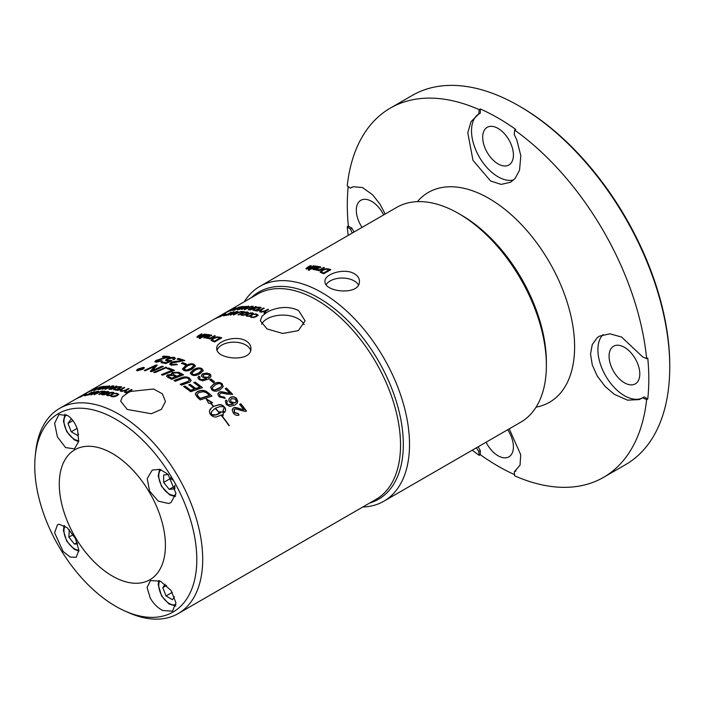 <?xml version="1.0" encoding="UTF-8"?>
<svg xmlns="http://www.w3.org/2000/svg" width="705" height="705" viewBox="0 0 705 705"><rect width="100%" height="100%" fill="white"/><g stroke="black" fill="none" stroke-linecap="round" stroke-linejoin="round"><path stroke-width="1.06" d="M362.758 507.027A124.027 71.602 -120 0 0 383.828 501.237A124.027 71.602 -120 0 0 409.517 444.467A124.027 71.602 -120 0 0 355.382 319.656A124.027 71.602 -120 0 0 259.81 286.424A124.027 71.602 -120 0 0 244.265 301.784M259.81 286.424L396.659 207.411A124.027 71.602 60 0 1 458.673 213.553A124.027 71.602 60 0 1 546.375 365.454A124.027 71.602 60 0 1 520.687 422.233L383.828 501.237M308.235 270.112L309.16 269.574A124.027 71.602 60 0 1 310.112 269.689L309.178 270.226A124.027 71.602 -120 0 0 308.235 270.112M316.483 270.121L317.409 269.583A124.027 71.602 60 0 1 317.453 269.592L319.841 269.671L323.621 267.495A124.027 71.602 60 0 1 324.485 267.706L319.162 270.782A124.027 71.602 -120 0 0 318.299 270.57L319.092 270.112L316.483 270.121M320.264 272.121L321.859 269.997L326.239 268.675L329.253 269.107A124.027 71.602 60 0 1 330.856 269.645L323.762 273.743A124.027 71.602 -120 0 0 322.176 273.205L320.202 271.936M318.299 266.402L317.743 266.728L320.704 267.089L317.453 268.596L314.8 268.42L314.166 269.046L316.721 269.38A124.027 71.602 60 0 1 316.765 269.389L315.858 269.918L312.95 269.257L317.462 266.27A124.027 71.602 60 0 1 318.299 266.402M317.832 267.089L320.088 266.605L320.704 267.089M314.633 268.526L314.263 269.398L316.801 269.742M310.112 269.072L315.435 265.996A124.027 71.602 60 0 1 316.263 266.102L310.94 269.178A124.027 71.602 -120 0 0 310.112 269.072M306.428 268.843L306.939 267.609L310.394 265.618A124.027 71.602 60 0 1 311.205 265.644L307.495 268.367L309.407 268.085L313.381 265.785A124.027 71.602 60 0 1 314.21 265.864L308.887 268.94A124.027 71.602 -120 0 0 308.059 268.861L305.829 268.623M307.133 268.094L307.697 268.728M354.412 273.751C357.796 275.822 359.471 278.413 359.435 281.524C359.982 295.695 324.37 292.452 324.979 281.48C323.868 274.175 344.401 267.539 354.412 273.751M124.635 610.891L128.072 612.433A118.493 68.411 -120 0 0 178.162 613.597A118.493 68.411 -120 0 0 196.325 518.651A118.493 68.411 -120 0 0 118.916 414.232A118.493 68.411 -120 0 0 59.669 408.362A118.493 68.411 -120 0 0 35.629 452.319L35.25 456.073A114.571 66.147 60 0 1 115.779 419.237A114.571 66.147 60 0 1 196.677 554.377A114.571 66.147 60 0 1 124.635 610.891A114.571 66.147 60 0 1 115.779 606.335A114.571 66.147 60 0 1 35.25 456.073M245.948 340.885C249.288 342.93 250.954 345.494 250.936 348.578C251.553 362.749 216.074 359.4 216.743 348.543C215.695 341.352 236.043 334.743 245.948 340.885M270.667 310.438L270.87 310.323A118.493 68.411 60 0 1 270.914 310.341C280.907 306.49 290.125 306.543 298.576 310.5L305.106 320.845L298.338 330.636L282.679 333.456L267.019 328.909L260.321 320.775L262.04 316.201L266.904 312.262L270.87 310.323M197.365 337.201L197.876 335.994L201.33 334.003A118.493 68.411 60 0 1 202.141 334.02L198.431 336.717L200.326 336.417L204.309 334.126A118.493 68.411 60 0 1 205.129 334.188L199.806 337.263A118.493 68.411 -120 0 0 198.986 337.201L196.766 336.999M198.07 336.461L198.546 337.078M201.022 337.378L206.345 334.302A118.493 68.411 60 0 1 207.173 334.39L201.85 337.466A118.493 68.411 -120 0 0 201.022 337.378M203.86 337.545L208.363 334.549A118.493 68.411 60 0 1 209.209 334.672L208.645 334.998L211.597 335.333L208.345 336.84L205.701 336.69L205.067 337.307L207.614 337.625A118.493 68.411 60 0 1 207.667 337.633L206.75 338.162L203.851 337.528M208.742 335.351L210.989 334.857L211.597 335.333M205.534 336.787L205.164 337.669L207.702 337.977M235.109 308.208L236.783 307.9L235.197 309.001L230.271 310.852A118.493 68.411 60 0 1 230.315 310.834L234.562 309.16L235.417 308.244L233.364 309.072A118.493 68.411 -120 0 0 233.32 309.09L235.162 308.323M235.276 308.561L236.783 307.9M235.955 308.552L235.417 308.244M239.911 307.239L240.572 306.86A118.493 68.411 60 0 1 243.322 306.464L237.735 309.689A118.493 68.411 -120 0 0 237.1 309.768L242.026 306.922A118.493 68.411 -120 0 0 239.911 307.239M215.051 318.766L218.294 316.924A295.8 78.784 -118.4 0 1 219.273 316.254A118.493 68.411 60 0 1 219.978 315.893A306.314 85.649 62.1 0 0 219.052 316.554A118.493 68.411 60 0 1 219.696 316.272L221.916 314.985A118.493 68.411 60 0 1 222.48 314.747L216.893 317.973A118.493 68.411 -120 0 0 215.809 318.44L215.043 318.766M219.308 317.083L225.124 313.725L225.785 313.707L224.172 314.791L218.709 317.25M225.01 314.183L225.785 313.707M227.75 315.1L233.337 311.874A118.493 68.411 60 0 1 234.042 311.786L231.372 314.368L236.184 311.592A118.493 68.411 60 0 1 236.792 311.548L231.205 314.774A118.493 68.411 -120 0 0 230.279 314.835L232.765 312.474L228.341 315.02A118.493 68.411 -120 0 0 227.75 315.1M255.95 313.866L258.092 315.003L256.62 316.466L253.818 317.47L251.28 317.382L250.081 316.642L250.971 316.122A118.493 68.411 60 0 1 251.033 316.14L251.914 317.012L253.694 317.047L255.871 316.219L257.052 315.091L256.426 314.412L254.082 314.377A118.493 68.411 -120 0 0 254.029 314.36L255.95 313.866L258.153 315.346M251.033 316.14L251.985 317.365L253.756 317.391L257.113 315.435L256.426 314.412M88.865 391.504A118.493 68.411 60 0 1 89.059 391.39A118.493 68.411 60 0 1 89.244 391.284L88.68 391.61A118.493 68.411 -120 0 0 88.486 391.724L84.036 394.289A118.493 68.411 60 0 1 84.23 394.174L83.666 394.509A118.493 68.411 -120 0 0 83.472 394.615L59.669 408.362M85.763 393.408L91.579 390.041L85.208 393.637M91.668 390.191L92.161 389.856M98.691 387.583L99.264 387.248A118.493 68.411 60 0 1 101.035 386.833L100.462 387.168A118.493 68.411 -120 0 0 99.881 387.292L95.431 389.865A118.493 68.411 60 0 1 96.021 389.733L95.448 390.059A118.493 68.411 -120 0 0 93.677 390.473L94.25 390.147A118.493 68.411 60 0 1 94.822 390.006L99.273 387.433A118.493 68.411 -120 0 0 98.691 387.583M105.019 386.366L107.601 386.155L102.886 389.125A118.493 68.411 -120 0 0 102.234 389.16L106.191 386.305L100.013 389.345A118.493 68.411 -120 0 0 99.37 389.416L105.098 386.56M106.631 386.34L107.601 386.155M106.772 386.869L106.191 386.305M108.958 389.01L112.298 387.389A295.8 66.781 -103.7 0 1 112.888 385.97A1161.161 1061.192 111.1 0 0 105.776 389.072A118.493 68.411 -120 0 0 104.957 389.072L108.878 385.882A118.493 68.411 60 0 1 109.566 385.855L108.455 386.754A118.493 68.411 60 0 1 110.368 386.754L112.386 385.864A118.493 68.411 60 0 1 113.796 385.926A306.314 72.492 77 0 0 113.188 387.318A118.493 68.411 60 0 1 113.972 387.398L116.193 386.111A118.493 68.411 60 0 1 116.88 386.181L111.302 389.407A118.493 68.411 -120 0 0 109.971 389.275L108.94 388.966M113.549 389.38L114.844 387.882L118.246 386.666L120.555 386.701A118.493 68.411 60 0 1 121.771 386.922L116.184 390.147A118.493 68.411 -120 0 0 114.985 389.927L113.514 389.301M121.683 391.442A118.493 68.411 -120 0 0 120.211 391.046A463.996 150.747 -93.8 0 1 121.286 389.292A451.315 413.095 147.2 0 0 117.427 390.394A118.493 68.411 -120 0 0 116.678 390.244A441.048 405.058 -32.1 0 1 121.595 388.834L124.062 387.406A118.493 68.411 60 0 1 124.776 387.574L122.379 388.957A457.192 145.759 86.4 0 0 121.04 391.204A441.048 397.118 -30.2 0 1 125.86 389.944L128.328 388.517A118.493 68.411 60 0 1 129.05 388.737L126.662 390.121A457.192 137.008 88.9 0 0 125.314 392.544A118.493 68.411 -120 0 0 124.503 392.288A463.996 142.005 -91.3 0 1 125.56 390.429A451.315 404.873 149.1 0 0 121.683 391.442M91.43 392.236A118.493 68.411 60 0 1 92.038 392.103L87.112 394.95A118.493 68.411 60 0 1 88.68 394.659L88.019 395.038A118.493 68.411 -120 0 0 84.309 395.831L84.97 395.452A118.493 68.411 60 0 1 86.503 395.082L91.509 392.412M99.405 392.059L101.423 391.152A118.493 68.411 60 0 1 105.01 391.257L99.423 394.483A118.493 68.411 -120 0 0 98.744 394.447L103.67 391.601A118.493 68.411 -120 0 0 101.414 391.539L94.831 394.395A118.493 68.411 -120 0 0 94.021 394.421L97.951 391.284A118.493 68.411 60 0 1 98.638 391.24L97.519 392.121A118.493 68.411 60 0 1 99.405 392.059L99.493 392.306M102.331 394.826L101.423 394.218L105.724 391.733L108.156 391.46L109.072 392.121L104.763 394.606L102.331 394.826M101.423 394.403L104.084 392.755M107.442 395.637L106.49 394.879L110.8 392.394L113.267 392.28L114.219 393.082L112.712 394.474L109.909 395.567L107.442 395.637M106.49 395.082L110.888 392.755L113.346 392.632L114.307 393.443M166.829 357.162A118.493 68.411 -120 0 0 162.282 356.862L163.481 356.175A118.493 68.411 60 0 1 169.641 356.66L157.25 360.484L157.241 361.612L161.101 360.607A119.735 59.625 62.7 0 1 162.168 360.819L156.184 362.203L154.915 361.462L156.122 360.431L163.066 358.122L166.935 357.523L163.066 358.122M156.633 361.471L157.356 361.973L161.207 360.96A119.348 59.396 62.7 0 1 161.692 361.057M181.899 360.599A118.493 68.411 -120 0 0 177.061 359.109L178.259 358.413A118.493 68.411 60 0 1 184.807 360.511L172.108 363.04L171.377 363.965L172.214 364.626L176.188 364.097A119.735 60.524 63.8 0 1 177.316 364.617L171.156 365.208L169.711 364.097L170.901 362.678C171.615 362.026 173.985 361.498 178.03 361.092L181.96 360.942L178.03 361.092M210.848 378.92A118.493 68.411 60 0 1 214.611 381.943L213.359 382.665A118.493 68.411 -120 0 0 209.596 379.642L210.804 379.211A118.096 68.182 60 0 1 214.382 382.075M210.592 387.274L213.685 384.269C217.131 382.26 219.925 382.189 222.057 384.058L223.221 386.675L220.127 389.698C216.673 391.68 213.879 391.707 211.764 389.777L210.619 387.133L213.747 383.987C217.193 381.987 219.986 381.916 222.128 383.793L223.229 386.666M234.518 409.394L234.404 412.487L238.114 413.5A119.735 66.755 66.9 0 1 239.057 415.007C236.942 415.862 235.038 415.21 233.346 413.042L232.165 409.993L233.434 407.992C234.183 407.146 236.457 407.411 240.238 408.794L243.86 409.834A118.493 68.411 -120 0 0 239.594 404.414L240.793 403.718A118.493 68.411 60 0 1 246.503 411.077L245.516 411.412L240.572 410.345C237.188 409.067 235.17 408.75 234.518 409.394L233.937 409.949M165.552 367.129A118.493 68.411 60 0 1 166.821 367.508L155.056 372.557A118.493 68.411 -120 0 0 153.796 372.214L165.613 367.472A118.096 68.182 60 0 1 166.371 367.702M166.68 376.32L167.649 375.245L171.791 374.681L172.187 372.478L178.735 372.293A118.493 68.411 60 0 1 183.573 374.796L171.756 379.343A118.493 68.411 -120 0 0 168.645 377.774L166.9 376.681L166.821 375.562L167.614 374.901L171.764 374.346L171.341 373.615M195.038 382.031A118.493 68.411 60 0 1 202.432 387.68L190.65 391.716A118.493 68.411 -120 0 0 183.617 386.525L184.966 386.049A118.493 68.411 60 0 1 190.702 390.244A2798.577 1621.209 -41.1 0 1 194.386 388.984A118.493 68.411 -120 0 0 188.755 384.807L190.094 384.331A118.493 68.411 60 0 1 195.726 388.517A2848.605 1627.537 -40.8 0 1 199.815 387.107A118.493 68.411 -120 0 0 193.699 382.515L195.012 382.339A118.096 68.182 60 0 1 202.15 387.776M208.574 392.976A118.493 68.411 60 0 1 211.932 396.122L200.22 399.929A118.493 68.411 -120 0 0 197.382 397.347L195.373 394.395L195.84 392.896L197.365 391.601C200.969 389.997 204.142 390.015 206.865 391.672L208.495 393.24A118.096 68.182 60 0 1 211.667 396.21M212.478 407.102L213.474 406.45A118.493 68.411 -120 0 0 210.363 403.163L208.777 403.427L206.08 398.739L212.637 402.767L210.663 403.11A118.493 68.411 60 0 1 213.703 406.318L219.343 404.608L221.335 404.758L223.432 405.895A118.493 68.411 60 0 1 225.115 407.834L225.732 409.957L224.622 412.513A118.493 68.411 -120 0 0 222.965 410.53L224.067 407.992L223.987 407.005L223.177 406.714L220.048 406.591L215.422 408.195A118.493 68.411 60 0 1 219.687 413.112L219.458 413.245A118.493 68.411 -120 0 0 215.192 408.327L211.826 411.341L211.015 414.487L215.721 414.84L220.55 412.786A118.493 68.411 -120 0 0 219.713 411.799L223.45 411.949L223.018 415.8A118.493 68.411 -120 0 0 222.198 414.787L216.144 416.999L213.923 416.884L211.588 415.642A118.493 68.411 -120 0 0 209.914 413.703L209.385 410.971L211.579 407.816M229.301 425.608L229.072 425.741A118.493 68.411 -120 0 0 221.361 415.553L221.582 415.421A118.493 68.411 60 0 1 229.301 425.608M187.979 382.789A2854.73 1820.248 134.8 0 0 181.546 385.133A118.493 68.411 -120 0 0 180.233 384.278A2845.909 1840.464 -45.8 0 1 187.486 381.625L189.398 380.321L188.314 378.673C186.94 377.598 184.754 377.642 181.767 378.805A2827.561 1928.624 131.5 0 0 175.263 381.264A118.493 68.411 -120 0 0 173.95 380.524A2828.865 1953.634 -49.2 0 1 180.885 377.889C184.12 376.54 186.931 376.585 189.328 378.003L191.17 380.462L190.024 381.951L187.979 382.789M168.239 367.975A118.493 68.411 60 0 1 174.496 370.354L162.696 375.166A118.493 68.411 -120 0 0 161.41 374.672A2832.743 2169.796 -56.9 0 1 171.861 370.363A118.493 68.411 -120 0 0 166.909 368.539L168.301 368.327A118.096 68.182 60 0 1 174.1 370.513M162.115 366.203A118.493 68.411 60 0 1 163.34 366.512L151.601 371.667A118.493 68.411 -120 0 0 150.28 371.376A733.279 319.004 -92.7 0 1 152.412 368.953L155.4 366.001L152.412 367.411A2862.855 2420.961 109.2 0 0 145.565 370.566A118.493 68.411 -120 0 0 144.375 370.416L156.043 365.014A118.493 68.411 60 0 1 157.268 365.208L152.06 370.715L154.968 369.367A2870.593 2354.867 -65.4 0 1 162.115 366.203L162.194 366.556A118.096 68.182 60 0 1 162.855 366.723M226.235 404.441L225.371 400.986L226.155 400.061A119.277 71.408 54.6 0 1 227.38 401.242L226.737 402.344L227.327 403.93L228.596 404.811L233.346 404.071L229.786 402.291L229.019 401.101L228.905 398.995L230.359 397.364C232.65 396.254 234.765 396.659 236.704 398.572L237.4 402.952L234.915 405.093L229.68 406.415L226.235 404.441M227.38 401.242L226.613 402.564L227.204 404.15L228.473 405.031L233.346 404.071M229.874 393.399A118.493 68.411 -120 0 0 225.203 388.719L226.402 388.023A118.493 68.411 60 0 1 232.668 394.403L226.517 394.042C222.956 393.064 220.868 392.879 220.233 393.496L219.475 394.782L220.268 396.307L224.146 397.038A119.735 64.966 66.4 0 1 225.203 398.36L219.211 396.871L217.845 394.386L219.043 392.297C219.775 391.486 222.119 391.601 226.094 392.65L229.874 393.399L226.094 392.65M199.136 379.642L197.849 377.633L198.792 376.206A119.277 73.708 55.5 0 1 200.123 376.981L199.515 377.924L200.229 379.114L201.604 379.66L206.477 378.514L201.868 376.743L201.559 375.069L202.978 373.562L209.605 373.747L210.786 375.034L210.865 376.717L208.186 379.167L202.828 380.823L199.136 379.642M203.172 370.707L200.044 373.738C196.58 375.721 193.752 376.021 191.549 374.655L190.279 372.98L193.426 369.737C196.871 367.728 199.7 367.375 201.912 368.671L203.19 370.495M195.285 366.115L192.157 369.041C188.693 371.015 185.864 371.447 183.67 370.319L182.41 368.944L185.565 365.763C189.002 363.754 191.822 363.278 194.025 364.335L195.311 365.816M182.604 362.59A118.493 68.411 60 0 1 186.402 364.141L185.151 364.864A118.493 68.411 -120 0 0 181.352 363.313L182.657 362.934A118.096 68.182 60 0 1 186.085 364.326M174.012 357.268L175.404 358.202L174.302 359.612A119.304 75.699 -122.9 0 0 172.936 359.374L172.998 357.858L168.477 358.915L167.429 359.77L167.623 360.431L170.98 360.44A120.573 57.669 64.1 0 1 171.941 360.801A3455.919 2800.472 113.8 0 0 165.79 363.577A118.493 68.411 -120 0 0 160.996 362.643L162.185 361.956A118.493 68.411 60 0 1 166.019 362.678A3030.998 2489.496 -66.4 0 1 169.27 361.224L165.71 360.687L165.798 359.823L167.111 358.783L170.266 357.523L174.012 357.268L175.404 358.299M173.721 358.519L172.998 357.858M143.106 369.129L137.493 370.742L136.497 370.407L137.819 369.085L143.388 367.34L144.402 367.728L143.106 369.129M116.51 393.161L118.643 394.236L117.171 395.69L114.369 396.712L111.839 396.659L110.65 395.963L111.549 395.443A118.493 68.411 60 0 1 111.602 395.461L112.474 396.298L116.422 395.461L117.612 394.342L116.986 393.69L114.651 393.698A118.493 68.411 -120 0 0 114.598 393.681L116.51 393.161L118.713 394.589M111.602 395.461L112.553 396.651L114.316 396.651L117.673 394.694L116.986 393.69M88.486 394.959L94.073 391.733A118.493 68.411 60 0 1 94.778 391.627L92.082 394.157L96.893 391.372A118.493 68.411 60 0 1 97.493 391.319L91.906 394.544A118.493 68.411 -120 0 0 90.998 394.633L93.492 392.315L89.077 394.87A118.493 68.411 -120 0 0 88.486 394.959M80.15 397.171L85.966 393.813L79.568 397.364M86.133 394.13L86.609 393.76M79.207 397.144A295.8 78.872 -119.2 0 1 80.203 396.501A118.493 68.411 60 0 1 80.899 396.122A306.314 85.772 61.3 0 0 79.956 396.748A118.493 68.411 60 0 1 80.581 396.448L82.802 395.161A118.493 68.411 60 0 1 83.357 394.906L77.77 398.131A118.493 68.411 -120 0 0 76.704 398.633L79.216 397.162M100.674 387.16L101.335 386.772A118.493 68.411 60 0 1 104.049 386.305L98.462 389.53A118.493 68.411 -120 0 0 97.836 389.627L102.763 386.781A118.493 68.411 -120 0 0 100.674 387.16M95.942 388.261L97.581 387.9L95.986 388.993L91.104 390.923A118.493 68.411 60 0 1 91.148 390.914L95.369 389.16L96.233 388.288L94.197 389.151A118.493 68.411 -120 0 0 94.153 389.169L95.986 388.367M96.109 388.622L97.581 387.9M96.752 388.534L96.233 388.288M246.856 316.254L245.895 315.461L250.204 312.976L252.681 312.897L253.65 313.743L252.134 315.153L249.341 316.228L246.856 316.254M245.895 315.655L250.293 313.328L252.76 313.249L253.721 314.095M241.718 315.32L240.793 314.677L245.102 312.192L247.534 311.962L248.468 312.659L244.159 315.144L241.718 315.32M240.793 314.862L243.807 313.038M238.739 312.377L240.757 311.487A118.493 68.411 60 0 1 244.371 311.68L238.783 314.906A118.493 68.411 -120 0 0 238.105 314.853L243.031 312.007A118.493 68.411 -120 0 0 240.757 311.883L234.148 314.694A118.493 68.411 -120 0 0 233.337 314.703L237.259 311.531A118.493 68.411 60 0 1 237.946 311.495L236.836 312.386A118.493 68.411 60 0 1 238.739 312.377L238.828 312.641M230.658 312.306A118.493 68.411 60 0 1 231.275 312.192L226.349 315.029A118.493 68.411 60 0 1 227.935 314.782L227.274 315.161A118.493 68.411 -120 0 0 223.52 315.858L224.181 315.47A118.493 68.411 60 0 1 225.732 315.144L230.738 312.5M261.123 312.174A118.493 68.411 -120 0 0 259.643 311.751A463.996 147.927 -93 0 1 260.709 309.953A451.315 410.442 147.9 0 0 256.849 311.028A118.493 68.411 -120 0 0 256.091 310.861A441.048 402.52 -31.5 0 1 261.017 309.486L263.485 308.059A118.493 68.411 60 0 1 264.199 308.244L261.811 309.627A457.192 142.948 87.2 0 0 260.471 311.918A441.048 394.324 -29.7 0 1 265.309 310.702L267.777 309.275A118.493 68.411 60 0 1 268.499 309.513L266.111 310.887A457.192 133.941 89.7 0 0 264.763 313.364A118.493 68.411 -120 0 0 263.961 313.082A463.996 138.92 -90.5 0 1 265.01 311.196A451.315 401.973 149.7 0 0 261.123 312.174M252.936 309.909L254.232 308.385L257.642 307.204L259.96 307.274A118.493 68.411 60 0 1 261.185 307.53L255.598 310.755A118.493 68.411 -120 0 0 254.39 310.508L252.91 309.821M248.319 309.433L251.667 307.821A295.8 65.591 -102.9 0 1 252.24 306.358A1161.161 1055.799 112.8 0 0 245.12 309.416A118.493 68.411 -120 0 0 244.291 309.398L248.195 306.164A118.493 68.411 60 0 1 248.891 306.164L247.781 307.063A118.493 68.411 60 0 1 249.711 307.116L251.729 306.243A118.493 68.411 60 0 1 253.157 306.34A306.314 71.214 77.8 0 0 252.557 307.777A118.493 68.411 60 0 1 253.351 307.865L255.571 306.578A118.493 68.411 60 0 1 256.267 306.666L250.68 309.892A118.493 68.411 -120 0 0 249.341 309.733L248.301 309.38M244.3 306.56L246.909 306.411L242.194 309.398A118.493 68.411 -120 0 0 241.542 309.416L245.939 306.763L245.481 306.543L239.295 309.539A118.493 68.411 -120 0 0 238.651 309.601L244.379 306.763M245.895 306.569L246.909 306.411M246.01 307.195L245.481 306.543M237.911 307.609L238.475 307.283A118.493 68.411 60 0 1 240.273 306.913L239.7 307.248A118.493 68.411 -120 0 0 239.11 307.354L234.659 309.927A118.493 68.411 60 0 1 235.25 309.812L234.686 310.138A118.493 68.411 -120 0 0 232.888 310.508L233.461 310.174A118.493 68.411 60 0 1 234.051 310.05L238.493 307.486A118.493 68.411 -120 0 0 237.911 307.609M224.86 313.214L230.685 309.848L224.313 313.443M230.791 310.05L231.284 309.707M221.767 314.774A118.493 68.411 60 0 1 222.049 314.606A118.493 68.411 60 0 1 222.26 314.492L226.772 311.883A118.493 68.411 60 0 1 227.063 311.716A118.493 68.411 60 0 1 228.314 311.02L227.741 311.354A118.493 68.411 -120 0 0 227.23 311.628L222.789 314.192A118.493 68.411 60 0 1 223.3 313.919L222.727 314.245A118.493 68.411 -120 0 0 221.485 314.941L89.059 391.39M211.156 340.312L212.751 338.206L217.122 336.875L220.136 337.298A118.493 68.411 60 0 1 221.74 337.836L214.646 341.925A118.493 68.411 -120 0 0 213.06 341.396L211.095 340.136M207.376 338.356L208.31 337.818A118.493 68.411 60 0 1 208.345 337.827L210.733 337.889L214.514 335.712A118.493 68.411 60 0 1 215.369 335.924L210.046 338.999A118.493 68.411 -120 0 0 209.191 338.788L209.984 338.329L207.376 338.356M199.145 338.418L200.079 337.88A118.493 68.411 60 0 1 201.022 337.986L200.088 338.523A118.493 68.411 -120 0 0 199.145 338.418M129.403 391.328A118.493 68.411 60 0 1 129.949 391.522L153.558 388.993L162.379 393.813L165.463 401.471L161.41 409.349L151.363 413.747L127.208 409.438L120.67 401.145L122.397 396.827L129.2 391.865A118.493 68.411 -120 0 0 128.742 391.707L126.547 392.976A118.493 68.411 -120 0 0 125.825 392.72L131.412 389.495A118.493 68.411 60 0 1 132.135 389.75L129.403 391.328L129.958 391.848A22.119 10.214 -8.5 0 0 129.209 392.2L129.2 391.865M308.834 270.182L309.266 269.936A123.631 71.381 60 0 1 309.618 269.98M316.968 270.244L318.871 270.138M318.783 270.685L319.092 270.112M319.092 270.13L323.701 267.847A123.631 71.381 60 0 1 324.08 267.944M326.027 269.239L322.802 270.271L321.55 272.086L322.952 272.72A124.027 71.602 60 0 1 323.648 272.958L329.112 269.804A124.027 71.602 -120 0 0 328.407 269.566L326.027 269.239M321.612 272.253L323.005 273.073A123.631 71.381 60 0 1 323.71 273.302L323.648 272.958M323.71 273.302L329.112 269.804M320.334 272.465L321.938 270.35L326.309 269.028L329.314 269.46A123.631 71.381 60 0 1 330.495 269.856M318.951 267.028L315.514 268.015L318.986 267.741L318.951 267.028L319.074 268.103L319.048 267.38L319.074 268.103L317.241 268.147M317.329 268.508L315.514 268.015M313.046 269.627L317.558 266.631A123.631 71.381 60 0 1 317.84 266.666M314.721 268.878L314.263 269.398L314.721 268.878M320.176 266.966L320.784 267.451M310.702 269.143L315.532 266.358A123.631 71.381 60 0 1 315.778 266.384M306.543 269.204L307.054 267.97L310.508 265.979A123.631 71.381 60 0 1 310.632 265.979M308.684 268.623L313.496 266.146A123.631 71.381 60 0 1 313.69 266.164M199.762 338.479L200.185 338.241A118.096 68.182 60 0 1 200.52 338.277M207.869 338.47L209.729 338.365M209.676 338.902L209.984 338.329M209.984 338.347L214.593 336.065A118.096 68.182 60 0 1 214.963 336.153M216.911 337.439L213.694 338.47L212.434 340.286L213.835 340.912A118.493 68.411 60 0 1 214.54 341.141L219.995 337.986A118.493 68.411 -120 0 0 219.299 337.757L216.911 337.439M212.496 340.453L213.897 341.264A118.096 68.182 60 0 1 214.593 341.493L214.54 341.141M214.593 341.493L219.995 337.986M211.218 340.665L212.822 338.559L217.193 337.228L220.198 337.642A118.096 68.182 60 0 1 221.379 338.039M230.042 310.226L225.168 312.932L230.632 310.429M246.071 307.124L245.622 306.895L246.071 307.124M246.248 306.534L247.041 306.772M248.891 307.477A118.493 68.411 -120 0 0 247.332 307.433A1214.935 670.605 82.1 0 0 245.481 308.966A1226.506 1115.425 -69.1 0 1 248.891 307.477L248.98 307.75M247.781 307.063L247.904 307.424A118.096 68.182 60 0 1 249.632 307.468M244.415 309.759L248.442 306.525M252.24 306.358L252.355 306.719A295.994 66.085 -102.9 0 0 251.791 308.129L251.667 307.821M250.901 308.226L249.314 309.16L249.949 309.354A118.493 68.411 60 0 1 250.627 309.433L252.734 308.226A118.493 68.411 -120 0 0 252.126 308.147L250.901 308.226M250.627 309.433L250.733 309.795A118.096 68.182 60 0 0 250.055 309.715L249.42 309.521L249.729 308.702M250.733 309.795L252.734 308.226M253.016 306.675A118.096 68.182 -120 0 0 252.319 306.631M248.433 309.786L249.702 308.719M252.557 307.777L252.663 308.129A118.096 68.182 60 0 1 253.456 308.226L255.774 306.948M257.466 307.591L254.946 308.499L253.932 309.68L254.999 310.13A118.493 68.411 60 0 1 255.536 310.235L259.837 307.75A118.493 68.411 -120 0 0 259.299 307.644L257.466 307.591M254.029 310.033L255.087 310.482A118.096 68.182 60 0 1 255.624 310.588L255.536 310.235M255.624 310.588L259.837 307.75M253.033 310.27L255.933 308.014M257.642 307.204L260.048 307.636A118.096 68.182 60 0 1 260.753 307.777M259.881 311.813A464.754 148.746 -92.9 0 1 260.788 310.315L260.709 309.953M256.832 311.028A441.735 403.057 -31.7 0 1 261.088 309.848L263.802 308.473M261.026 312.148A441.735 394.844 -29.8 0 1 265.371 311.055L268.138 309.724M264.163 313.152A464.754 139.713 -90.5 0 1 265.071 311.548L265.01 311.196M237.92 312.738A118.493 68.411 -120 0 0 236.378 312.747A1214.935 677.646 80.6 0 0 234.518 314.263A1226.506 1122.748 -71.5 0 1 237.92 312.738L238.008 312.994M237.47 312.738A118.096 68.182 60 0 1 238.607 312.738M233.461 315.064L237.391 311.892A118.096 68.182 60 0 1 237.462 311.883M243.842 311.989A118.096 68.182 -120 0 0 241.471 311.857M238.748 314.906L243.031 312.007M246.891 312.333L243.049 313.443L241.78 314.465L244.097 314.791L246.212 313.884L246.891 312.333L247.464 312.844M241.78 314.465L243.022 315.338M244.097 314.791L246.309 314.236L246.988 312.685M246.503 312.306L248.565 313.02M252.029 313.267L248.151 314.236L246.9 315.294L247.499 315.884L249.262 315.822L251.394 314.959L252.029 313.267L252.637 313.866M246.9 315.294L247.578 316.237L246.988 315.655L249.341 316.184L251.474 315.311L252.117 313.619M97.052 388.261L97.748 388.252M126.239 392.861L131.782 389.953M78.449 397.567L77.321 398.281A118.493 68.411 60 0 1 77.858 398.017L79.965 396.8A118.493 68.411 -120 0 0 79.48 397.038L78.449 397.567M76.889 398.545L77.347 398.193M85.323 394.183L80.423 396.836L85.323 394.183L85.931 394.439M93.562 392.474L94.223 392.095A118.096 68.182 60 0 1 94.285 392.086M91.139 394.994L93.492 392.315M115.444 393.593L116.589 393.522M110.897 396.219L111.663 395.805M140.965 369.455L140.868 369.164A118.493 68.411 -120 0 0 140.639 369.156L139.784 369.649A118.493 68.411 60 0 1 140.013 369.658L140.868 369.164M139.334 369.402L139.881 369.958M141.335 369.235L141.212 368.874A118.493 68.411 60 0 1 141.361 368.874L142.648 368.133A118.493 68.411 60 0 1 143.221 368.151L140.092 369.958A118.493 68.411 -120 0 0 139.511 369.949L138.621 369.931L138.7 369.429L140.78 368.133A118.493 68.411 60 0 1 141.476 368.125L141.203 368.415M140.454 369.279L141.141 368.486M138.744 370.292L139.176 369.614M138.074 370.407L142.586 369.103L142.815 367.666L138.33 369.059L138.074 370.407L137.263 370.134L137.81 370.733M143.45 368.918L143.617 368.177M143.75 368.336L142.815 367.666M143.212 367.702L144.41 367.922M136.629 370.566L137.36 369.825M165.701 360.669L167.208 359.145L170.354 357.876L174.1 357.629M161.56 362.74L162.282 362.317A118.096 68.182 60 0 1 166.107 363.031A3040.348 2496.343 -66.5 0 1 169.35 361.577L169.27 361.224M167.455 360.299L168.31 360.986L171.059 360.793A120.185 57.449 64.1 0 1 171.553 360.978M173.016 359.726L173.086 358.219M181.74 363.463L182.657 362.934M184.067 369.085L184.728 370.063L186.825 370.328L191.663 368.221L193.663 365.93M186.807 370.002L190.879 368.354L193.672 365.763L193.011 364.926C192.051 364.159 189.998 364.635 186.843 366.353L184.04 368.918L186.825 370.328M182.436 369.12L185.591 366.106C189.037 364.097 191.848 363.613 194.051 364.67L195.294 366.441M191.927 373.218L192.588 374.39L194.677 374.813L199.515 372.769L201.542 370.469M194.686 374.496L198.757 372.919L201.559 370.31L200.89 369.261C199.929 368.363 197.867 368.759 194.712 370.469L191.91 373.06L192.588 374.073L194.677 374.813M190.288 373.139L193.434 370.063C196.871 368.054 199.7 367.702 201.903 368.997L203.155 371.024M203.225 375.862L204.001 377.369L208.186 377.554L209.359 375.941M204.027 377.069L208.231 377.254L209.385 375.791L208.618 374.355L204.335 374.381L203.234 375.65L204.001 377.369M197.841 377.792L198.766 376.514A118.881 73.479 55.5 0 1 199.929 377.184M201.48 375.606L203.199 373.738L206.865 373.068L209.579 374.047L210.962 376.408M199.515 377.924L200.202 379.413L201.568 379.96L206.477 378.514M217.924 393.628L218.955 392.553C219.687 391.742 222.031 391.857 225.997 392.888M219.519 394.359L220.172 396.554L224.04 397.276A119.348 64.745 66.5 0 1 224.983 398.457M225.336 388.843L226.314 388.279A118.096 68.182 60 0 1 232.456 394.518M230.57 399.656L230.993 402.141L234.985 402.96L235.981 401.947M231.117 401.921L235.118 402.749L236.052 401.841L235.708 399.197L231.601 398.607L230.464 399.991L230.993 402.141M225.318 401.11L226.041 400.29A118.881 71.179 54.5 0 1 227.213 401.418M228.993 398.783L230.244 397.594C232.535 396.483 234.65 396.88 236.58 398.792L237.7 400.969L237.338 403.057M227.266 401.471L226.613 402.564L227.266 401.471M152.06 370.715L155.047 369.72A2879.396 2361.292 -65.4 0 1 162.194 366.556M144.481 370.777L156.14 365.375A118.096 68.182 60 0 1 156.995 365.507M150.614 371.447A734.945 320.475 -92.6 0 1 152.5 369.314L155.4 366.001M167.402 368.706L168.301 368.327M161.868 374.849A2841.423 2175.63 -57 0 1 171.905 370.707L171.861 370.363M174.294 380.718A2837.537 1958.772 -49.2 0 1 180.885 378.206C184.12 376.867 186.931 376.902 189.319 378.321L191.152 380.612M180.542 384.472A2854.633 1845.241 -45.8 0 1 187.468 381.934L189.389 380.348M229.099 425.723A118.096 68.182 -120 0 0 221.449 415.624L221.423 415.633M222.877 415.994L223.45 411.949M223.318 412.152L219.59 412.002M219.431 413.474L220.55 412.786M219.299 413.685L218.224 414.064M218.092 414.267L216.973 414.522M216.849 414.725L215.721 414.84M215.589 415.051L214.496 415.016M214.364 415.227L213.324 415.042M213.201 415.254L212.258 414.919M212.135 415.13L211.315 414.646M224.613 412.513L225.6 410.169L224.983 408.054A118.096 68.182 -120 0 0 223.309 406.115L221.22 404.987L219.229 404.837L213.703 406.318M219.475 413.236A118.096 68.182 -120 0 0 215.298 408.415L215.422 408.195M222.974 410.53L223.52 409.675M212.364 407.331L213.474 406.45M211.465 408.045L210.804 408.583M210.689 408.812L210.169 409.376M210.064 409.596L209.658 410.275M210.892 414.707L210.945 413.782M210.821 414.002L211.059 412.989M210.936 413.209L211.35 412.169M213.597 406.547A118.096 68.182 -120 0 0 210.566 403.348L210.663 403.11M212.196 402.846L206.838 399.629M197.1 394.403L197.294 395.761L198.563 397.1A118.096 68.182 60 0 1 200.22 398.598A2838.013 1403.99 -36.6 0 1 209.279 395.637L209.367 395.373A118.493 68.411 -120 0 0 207.887 393.998L205.895 392.491L203.075 391.689L198.599 392.72L197.092 394.756L198.634 396.836A118.493 68.411 60 0 1 200.299 398.334A2829.341 1400.623 -36.6 0 1 209.367 395.373M195.4 393.945L197.303 391.883C200.916 390.27 204.071 390.297 206.794 391.945L208.495 393.24M193.972 382.709L195.012 382.339M189.037 385L190.068 384.63A118.096 68.182 60 0 1 195.673 388.808A2857.347 1631.626 -40.9 0 1 199.762 387.389L199.815 387.107M183.899 386.719L184.93 386.349A118.096 68.182 60 0 1 190.658 390.544A2807.143 1625.289 -41.2 0 1 194.333 389.266L194.386 388.984M168.407 376.276L169.641 377.404A118.096 68.182 60 0 1 171.817 378.479A2784.371 1988.664 -51.2 0 1 175.527 377.043L175.51 376.708A118.493 68.411 -120 0 0 173.43 375.659L168.9 375.395L168.354 376.109L169.623 377.069A118.493 68.411 60 0 1 171.8 378.153A2775.876 1983.421 -51.1 0 1 175.51 376.708M172.963 373.985L174.285 375.219A118.096 68.182 60 0 1 176.867 376.514A2879.246 2035.3 -50.9 0 1 180.938 374.937L180.929 374.611A118.493 68.411 -120 0 0 178.621 373.421L177.334 372.848L173.527 373.068L172.91 373.826L174.258 374.884A118.493 68.411 60 0 1 176.858 376.188A2870.434 2029.915 -50.8 0 1 180.929 374.611M171.377 373.782L172.223 372.822L178.762 372.619A118.096 68.182 60 0 1 183.229 374.928M153.866 372.566L165.613 367.472M232.509 408.865L233.293 408.195C234.051 407.349 236.316 407.613 240.097 408.988L243.86 409.834M234.377 409.587L234.254 412.672L237.955 413.676A119.348 66.534 66.9 0 1 238.845 415.095M239.665 404.494L240.661 403.921A118.096 68.182 60 0 1 246.301 411.191M212.196 387.653L212.734 389.46L214.778 390.226L218.823 388.816L221.617 386.261M214.858 389.962L220.956 387.115L221.731 385.794L221.106 384.384C220.189 383.159 218.153 383.379 214.999 385.062L212.17 387.873L212.813 389.195L214.778 390.226M209.79 379.792L210.804 379.211M169.782 364.353L170.971 363.031C171.685 362.379 174.056 361.85 178.092 361.445M171.447 364.159L172.276 364.978L176.241 364.441A119.348 60.304 63.8 0 1 176.973 364.785M177.519 359.233L178.33 358.766A118.096 68.182 60 0 1 184.437 360.704M155.012 361.903L156.246 360.793L163.181 358.484M156.607 361.683L157.356 361.973M162.987 356.889L163.604 356.536A118.096 68.182 60 0 1 169.112 356.942M112.615 392.65L108.746 393.654L107.486 394.703L109.839 395.179L111.972 394.306L112.615 392.65L113.214 393.223M107.486 394.703L108.165 395.62L107.583 395.064L109.927 395.54L112.051 394.659L112.703 393.002M107.504 391.83L102.41 393.998L104.701 394.262L106.825 393.346L107.504 391.83L108.068 392.324M102.41 393.998L103.441 394.835M104.807 394.624L106.922 393.707L107.609 392.192M107.275 391.821L109.169 392.482M98.682 392.667L98.594 392.429A118.493 68.411 -120 0 0 97.07 392.474A1214.935 682.599 79.5 0 0 95.201 393.963A1226.506 1127.921 -73.3 0 1 98.594 392.429A118.096 68.182 60 0 1 99.229 392.421M94.153 394.774L98.127 391.645M104.455 391.583A118.096 68.182 -120 0 0 102.137 391.513M99.423 394.483L103.67 391.601M120.458 391.116A464.754 151.575 -93.8 0 1 121.366 389.645L121.286 389.292A441.735 405.613 -32.3 0 1 121.674 389.186L124.142 387.759A118.096 68.182 60 0 1 124.362 387.812M121.612 391.425A441.735 397.646 -30.4 0 1 125.931 390.297L128.68 388.957M124.723 392.359A464.754 142.807 -91.3 0 1 125.622 390.781L125.56 390.429M118.07 387.054L115.558 387.979L114.536 389.134L115.594 389.548A118.493 68.411 60 0 1 116.122 389.645L120.423 387.16A118.493 68.411 -120 0 0 119.894 387.071L118.07 387.054M114.633 389.495L115.682 389.909A118.096 68.182 60 0 1 116.219 390.006L116.122 389.645M116.219 390.006L120.423 387.16M113.646 389.733L116.272 387.6M118.343 387.027L120.652 387.063A118.096 68.182 60 0 1 121.331 387.177M109.548 387.115A118.493 68.411 -120 0 0 108.006 387.115A1214.935 675.928 81 0 0 106.147 388.631A1226.506 1120.959 -70.9 0 1 109.548 387.115L109.636 387.38M108.658 387.107A118.096 68.182 60 0 1 110.244 387.115M105.089 389.424L109.002 386.243A118.096 68.182 60 0 1 109.099 386.234M112.888 385.97L113.003 386.331A295.994 67.275 -103.6 0 0 112.439 387.68M111.54 387.785L109.945 388.728L110.57 388.904A118.493 68.411 60 0 1 111.258 388.966L113.355 387.75A118.493 68.411 -120 0 0 112.756 387.697L111.54 387.785M111.258 388.966L111.364 389.327A118.096 68.182 60 0 0 110.685 389.266L110.059 389.089L110.368 388.279M111.364 389.327L113.355 387.75M113.646 386.269A118.096 68.182 -120 0 0 112.976 386.243M109.072 389.371L110.218 388.367M113.188 387.318L113.302 387.68A118.096 68.182 60 0 1 114.078 387.75L116.369 386.481M106.957 386.305L107.733 386.507M90.936 390.42L86.081 393.152L91.527 390.596M254.84 314.289L256.021 314.219M250.319 316.898L251.05 316.474M232.817 312.615L233.478 312.236A118.096 68.182 60 0 1 233.593 312.218M230.42 315.197L232.765 312.474M224.481 314.095L219.563 316.721L224.481 314.095L225.098 314.368M219.563 316.721L220.004 316.827M225.3 314.077L225.961 314.06M217.545 317.356L216.417 318.087A118.493 68.411 60 0 1 216.973 317.84L219.07 316.624A118.493 68.411 -120 0 0 218.585 316.845L217.545 317.356M215.994 318.36L216.435 317.973M236.228 308.226L236.942 308.261M209.852 335.28L206.415 336.276L209.887 335.985L209.852 335.28L209.975 336.347L209.949 335.633L209.975 336.347L208.142 336.4M208.231 336.761L206.415 336.276M203.957 337.898L208.469 334.901A118.096 68.182 60 0 1 208.733 334.945M205.164 337.669L205.631 337.149L205.049 337.272M211.077 335.21L211.685 335.686M201.63 337.439L206.45 334.663A118.096 68.182 60 0 1 206.671 334.681M197.479 337.563L197.999 336.356L201.454 334.364A118.096 68.182 60 0 1 201.542 334.364M199.612 336.964L204.424 334.487A118.096 68.182 60 0 1 204.591 334.496M112.351 453.491A75.047 43.331 -120 0 0 59.282 484.132A75.047 43.331 -120 0 0 112.351 576.047A75.047 43.331 -120 0 0 165.411 545.406A75.047 43.331 -120 0 0 112.351 453.491M77.559 429.689L78.687 441.489L74.422 448.873L65.565 447.578L57.413 436.933L54.62 423.326L58.912 414.496L67.892 415.659C72.183 418.7 75.409 423.379 77.559 429.689M168.636 503.511L158.272 501.158L149.575 491.112L147.23 478.528L152.245 470.076L159.903 469.327L168.054 474.306L175.95 493.368L170.998 502.568L168.636 503.511M150.244 598.06L147.072 587.432L150.456 580.567L160.458 581.193L171.042 590.438L175.95 602.819L172.469 611.182L162.688 610.486C157.682 607.86 153.531 603.718 150.244 598.06M59.167 524.238L67.372 527.834L75.32 538.312L78.925 550.173L76.202 557.294L70.236 557.073L63.124 551.495L54.62 532.777L57.449 524.811L59.167 524.238M546.375 365.454L546.375 362.229A120.07 69.328 -120 0 0 461.467 215.166L458.673 213.553M326.177 284.617A16.982 9.808 180 0 1 354.218 280.916A16.982 9.808 180 0 1 358.431 284.943M261.529 324.212A22.119 12.769 180 0 1 298.356 318.845A22.119 12.769 180 0 1 304.146 324.723M217.122 350.253A16.982 9.808 180 0 1 228.755 342.621A16.982 9.808 180 0 1 245.851 345.045A16.982 9.808 180 0 1 250.619 350.447M170.813 477.523L170.636 478.387L172.373 479.885M170.636 478.387L163.657 482.423L163.657 474.976L168.31 474.553M174.831 485.34L174.831 488.873L169.244 489.367L163.657 482.423M169.244 489.367L174.831 486.142M78.616 434.157L77.673 435.505L71.223 431.777L67.997 423.467L71.223 418.876L71.831 419.228M77.109 428.384L71.223 431.777M72.941 420.612L67.997 423.467M73.179 534.663L68.861 537.148L69.266 529.666M77.197 542.515L74.448 544.101L68.861 537.148M77.647 543.811L74.448 544.101M172.302 592.341L166.019 595.972L162.793 587.662L165.208 584.216M162.793 587.662L166.636 585.441M174.514 596.783L172.469 599.691L166.019 595.972M646.635 399.638L642.616 397.823L639.232 399.594L627.529 400.167L614.408 394.359L604.978 386.305L597.285 376.082L592.279 364.926L590.534 353.981L592.279 344.525L597.285 337.651L599.462 336.144L609.86 333.817L621.546 337.016L642.616 356.862L646.635 358.678L647.754 358.034A213.192 123.084 60 0 1 648.803 379.123A213.192 123.084 60 0 1 647.754 398.995L646.635 399.638A213.192 123.084 60 0 1 603.533 477.355A213.192 123.084 60 0 1 514.668 475.831L514.236 471.945L520.043 465.177L520.704 454.672L509.221 428.851M514.668 130.108L514.236 134.505L516.809 139.898L520.819 155.726L519.541 170.134L515.108 178.462L510.596 182.234L501.193 184.393L490.61 181L472.985 160.361L467.776 132.822L471.046 121.604L478.765 114.025L479.197 109.627L480.316 108.984A213.192 123.084 60 0 1 515.787 129.464L514.668 130.108A213.192 123.084 60 0 1 646.635 358.678M352.059 187.169A37.524 21.661 -120 0 0 351.936 187.248L350.385 188.147L347.239 185.82A213.192 123.084 60 0 1 390.341 108.103A213.192 123.084 60 0 1 479.197 109.627M350.385 188.147L353.117 186.746L362.485 187.53L372.786 194.95L380.039 204.265L385.194 214.029M352.341 233.002L350.385 229.099L347.239 226.781L348.349 226.138A213.192 123.084 60 0 1 348.208 186.543M514.535 474.632A213.192 123.084 60 0 1 480.316 454.707L479.197 455.351A213.192 123.084 60 0 1 472.244 450.195M348.226 235.382A213.192 123.084 60 0 1 347.239 226.781M479.197 455.351L478.765 451.464L476.36 447.816M669.75 367.023L669.75 365.41A211.218 121.947 -120 0 0 520.396 106.728L519.003 105.917A213.192 123.084 60 0 1 669.75 367.023A213.192 123.084 60 0 1 625.599 464.621L603.533 477.355M390.341 108.103L412.407 95.36A213.192 123.084 60 0 1 519.003 105.917M480.316 108.984L480.316 113.126L478.765 114.025M478.519 114.14A37.524 21.661 -120 0 0 478.263 155.135A37.524 21.661 -120 0 0 513.698 179.934M498.056 128.416A21.723 12.54 60 0 1 512.244 147.556A21.723 12.54 60 0 1 508.913 164.97A21.723 12.54 60 0 1 498.056 163.886A21.723 12.54 60 0 1 483.859 144.745A21.723 12.54 60 0 1 487.19 127.341A21.723 12.54 60 0 1 498.056 128.416M348.349 226.138L351.936 228.208L350.385 229.099M351.936 228.208A37.524 21.661 -120 0 0 354.13 231.971M383.652 214.928A21.723 12.54 -120 0 0 360.81 200.308A21.723 12.54 -120 0 0 356.316 210.249A21.723 12.54 -120 0 0 362.053 227.398M515.919 470.984A37.524 21.661 -120 0 1 515.787 471.046L514.236 471.945M478.149 446.785A37.524 21.661 -120 0 0 480.316 450.565L478.765 451.464M480.316 450.565L480.316 454.707M486.08 442.211A21.723 12.54 -120 0 0 498.056 455.756A21.723 12.54 -120 0 0 508.913 456.831A21.723 12.54 -120 0 0 507.671 429.742M603.004 334.619A37.524 21.661 -120 0 0 606.758 377.695A37.524 21.661 -120 0 0 642.387 397.973M647.754 398.995L644.167 396.924L642.616 397.823M609.076 356.184A21.723 12.54 -120 0 0 618.558 378.047A21.723 12.54 -120 0 0 635.293 383.864A21.723 12.54 -120 0 0 639.796 373.914A21.723 12.54 -120 0 0 630.314 352.059A21.723 12.54 -120 0 0 613.57 346.234A21.723 12.54 -120 0 0 609.076 356.184M227.063 311.716L257.51 294.135A118.493 68.411 60 0 1 348.816 325.886A118.493 68.411 60 0 1 400.537 445.137A118.493 68.411 60 0 1 376.003 499.378L178.162 613.597M369.676 503.026A119.647 69.081 -120 0 0 403.33 444.467A119.647 69.081 -120 0 0 345.591 318.493A119.647 69.081 -120 0 0 251.183 297.792M175.739 495.157A14.814 8.548 60 0 1 169.244 494.011A14.814 8.548 60 0 1 159.815 481.753A14.814 8.548 60 0 1 161.022 469.68M78.793 440.704A14.814 8.548 60 0 1 66.12 429.715A14.814 8.548 60 0 1 66.42 414.796M78.925 550.173A14.814 8.548 60 0 1 63.97 530.609A14.814 8.548 60 0 1 64.975 526.018M175.959 604.538A14.814 8.548 60 0 1 169.244 603.48A14.814 8.548 60 0 1 158.766 585.335A14.814 8.548 60 0 1 159.718 580.858M536.047 407.164A121.145 69.945 -120 0 0 571.006 316.333A121.145 69.945 -120 0 0 488.944 198.422A121.145 69.945 -120 0 0 417.395 201.639M226.499 312.042L222.049 314.606M159.594 469.248L158.211 475.919L161.48 486.3L169.649 494.919L175.395 496.611M65.01 414.188L63.415 421.185L66.684 431.575L74.192 439.788L78.652 441.683M78.942 551.204L74.131 549.204L66.772 541.184L63.415 530.574L64.093 525.489M175.792 606.062L168.927 603.938L161.568 595.919L158.193 584.533L158.792 580.497"/></g></svg>
